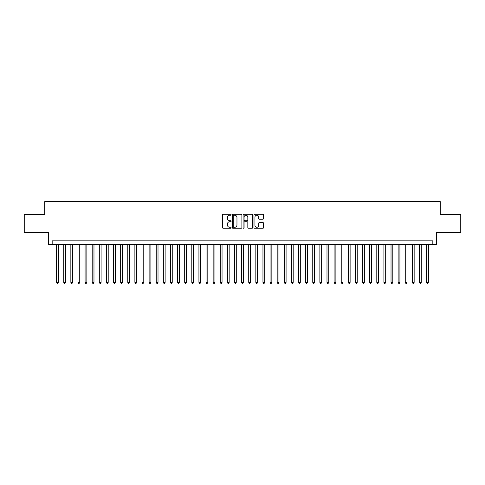 <?xml version="1.0" encoding="UTF-8"?>
<svg xmlns="http://www.w3.org/2000/svg" width="485" height="485" viewBox="0 0 485 485"><rect width="100%" height="100%" fill="white"/><g stroke="black" fill="none" stroke-linecap="round" stroke-linejoin="round"><path stroke-width="0.73" d="M231.115 214.764A0.491 0.491 0 0 0 230.63 214.279L223.209 214.279A0.697 0.697 0 0 0 222.512 214.976L222.512 227.55A0.697 0.697 0 0 0 223.209 228.247L230.63 228.247A0.491 0.491 0 0 0 231.115 227.756A0.491 0.491 0 0 0 230.63 227.271L229.666 227.271A2.237 2.237 0 0 1 227.435 225.034L227.435 223.985A2.237 2.237 0 0 1 229.666 221.748L230.63 221.748A0.491 0.491 0 0 0 231.115 221.263A0.491 0.491 0 0 0 230.63 220.772L229.666 220.772A2.237 2.237 0 0 1 227.435 218.541L227.435 217.492A2.237 2.237 0 0 1 229.666 215.255L230.63 215.255A0.491 0.491 0 0 0 231.115 214.764M262.912 219.202A0.697 0.697 0 0 0 263.61 218.505L263.61 214.976A0.697 0.697 0 0 0 262.912 214.279L254.667 214.279A0.697 0.697 0 0 0 253.97 214.976L253.97 227.55A0.697 0.697 0 0 0 254.667 228.247L262.912 228.247A0.697 0.697 0 0 0 263.61 227.55L263.61 223.288A0.697 0.697 0 0 0 262.912 222.591L259.384 222.591A0.697 0.697 0 0 0 258.687 223.288L258.687 225.398A1.867 1.867 0 0 1 256.82 227.271A1.867 1.867 0 0 1 254.946 225.398L254.946 217.122A1.867 1.867 0 0 1 256.82 215.255A1.867 1.867 0 0 1 258.687 217.122L258.687 218.505A0.697 0.697 0 0 0 259.384 219.202L262.912 219.202M432.826 244.385L436.379 244.385L436.379 232.291L460.75 232.291L460.75 214.503L440.295 214.503L440.295 201.693L44.705 201.693L44.705 214.503L24.25 214.503L24.25 232.291L48.621 232.291L48.621 244.385L432.826 244.385L432.826 240.827L52.174 240.827L52.174 244.385M241.888 214.976A0.697 0.697 0 0 0 241.19 214.279L232.952 214.279A0.697 0.697 0 0 0 232.248 214.976L232.248 227.55A0.697 0.697 0 0 0 232.952 228.247L241.19 228.247A0.697 0.697 0 0 0 241.888 227.55L241.888 214.976M243.809 214.279L252.048 214.279A0.697 0.697 0 0 1 252.752 214.976L252.752 227.55A0.697 0.697 0 0 1 252.048 228.247L248.526 228.247A0.697 0.697 0 0 1 247.823 227.55L247.823 222.451A0.697 0.697 0 0 0 247.126 221.748L244.786 221.748A0.697 0.697 0 0 0 244.088 222.451L244.088 227.756A0.491 0.491 0 0 1 243.597 228.247A0.491 0.491 0 0 1 243.112 227.756L243.112 214.976A0.697 0.697 0 0 1 243.809 214.279M233.715 215.255A0.491 0.491 0 0 0 233.23 215.746L233.23 226.78A0.491 0.491 0 0 0 233.715 227.271L234.728 227.271A2.237 2.237 0 0 0 236.965 225.034L236.965 217.492A2.237 2.237 0 0 0 234.728 215.255L233.715 215.255M247.823 217.159A1.867 1.867 0 0 0 245.956 215.291A1.867 1.867 0 0 0 244.088 217.159L244.088 220.075A0.697 0.697 0 0 0 244.786 220.772L247.126 220.772A0.697 0.697 0 0 0 247.823 220.075L247.823 217.159M56.624 244.385L56.624 282.379L58.4 282.379L58.4 244.385M58.4 282.379L57.867 283.307L57.157 283.307L56.624 282.379M63.735 244.385L63.735 282.379L65.517 282.379L65.517 244.385M65.517 282.379L64.984 283.307L64.269 283.307L63.735 282.379M70.852 244.385L70.852 282.379L72.629 282.379L72.629 244.385M72.629 282.379L72.095 283.307L71.386 283.307L70.852 282.379M77.97 244.385L77.97 282.379L79.746 282.379L79.746 244.385M79.746 282.379L79.213 283.307L78.503 283.307L77.97 282.379M85.081 244.385L85.081 282.379L86.863 282.379L86.863 244.385M86.863 282.379L86.33 283.307L85.615 283.307L85.081 282.379M92.198 244.385L92.198 282.379L93.975 282.379L93.975 244.385M93.975 282.379L93.441 283.307L92.732 283.307L92.198 282.379M99.31 244.385L99.31 282.379L101.092 282.379L101.092 244.385M101.092 282.379L100.559 283.307L99.843 283.307L99.31 282.379M106.427 244.385L106.427 282.379L108.203 282.379L108.203 244.385M108.203 282.379L107.67 283.307L106.961 283.307L106.427 282.379M113.545 244.385L113.545 282.379L115.321 282.379L115.321 244.385M115.321 282.379L114.787 283.307L114.078 283.307L113.545 282.379M120.656 244.385L120.656 282.379L122.438 282.379L122.438 244.385M122.438 282.379L121.905 283.307L121.189 283.307L120.656 282.379M127.773 244.385L127.773 282.379L129.55 282.379L129.55 244.385M129.55 282.379L129.016 283.307L128.307 283.307L127.773 282.379M134.885 244.385L134.885 282.379L136.667 282.379L136.667 244.385M136.667 282.379L136.133 283.307L135.418 283.307L134.885 282.379M142.002 244.385L142.002 282.379L143.778 282.379L143.778 244.385M143.778 282.379L143.245 283.307L142.535 283.307L142.002 282.379M149.119 244.385L149.119 282.379L150.896 282.379L150.896 244.385M150.896 282.379L150.362 283.307L149.653 283.307L149.119 282.379M156.231 244.385L156.231 282.379L158.013 282.379L158.013 244.385M158.013 282.379L157.479 283.307L156.764 283.307L156.231 282.379M163.348 244.385L163.348 282.379L165.124 282.379L165.124 244.385M165.124 282.379L164.591 283.307L163.881 283.307L163.348 282.379M170.459 244.385L170.459 282.379L172.242 282.379L172.242 244.385M172.242 282.379L171.708 283.307L170.993 283.307L170.459 282.379M177.577 244.385L177.577 282.379L179.353 282.379L179.353 244.385M179.353 282.379L178.819 283.307L178.11 283.307L177.577 282.379M184.694 244.385L184.694 282.379L186.47 282.379L186.47 244.385M186.47 282.379L185.937 283.307L185.228 283.307L184.694 282.379M191.805 244.385L191.805 282.379L193.588 282.379L193.588 244.385M193.588 282.379L193.054 283.307L192.339 283.307L191.805 282.379M198.923 244.385L198.923 282.379L200.699 282.379L200.699 244.385M200.699 282.379L200.166 283.307L199.456 283.307L198.923 282.379M206.034 244.385L206.034 282.379L207.816 282.379L207.816 244.385M207.816 282.379L207.283 283.307L206.568 283.307L206.034 282.379M213.151 244.385L213.151 282.379L214.928 282.379L214.928 244.385M214.928 282.379L214.394 283.307L213.685 283.307L213.151 282.379M220.269 244.385L220.269 282.379L222.045 282.379L222.045 244.385M222.045 282.379L221.512 283.307L220.802 283.307L220.269 282.379M227.38 244.385L227.38 282.379L229.162 282.379L229.162 244.385M229.162 282.379L228.623 283.307L227.914 283.307L227.38 282.379M234.498 244.385L234.498 282.379L236.274 282.379L236.274 244.385M236.274 282.379L235.74 283.307L235.031 283.307L234.498 282.379M241.609 244.385L241.609 282.379L243.391 282.379L243.391 244.385M243.391 282.379L242.858 283.307L242.142 283.307L241.609 282.379M248.726 244.385L248.726 282.379L250.502 282.379L250.502 244.385M250.502 282.379L249.969 283.307L249.26 283.307L248.726 282.379M255.837 244.385L255.837 282.379L257.62 282.379L257.62 244.385M257.62 282.379L257.086 283.307L256.377 283.307L255.837 282.379M262.955 244.385L262.955 282.379L264.731 282.379L264.731 244.385M264.731 282.379L264.198 283.307L263.488 283.307L262.955 282.379M270.072 244.385L270.072 282.379L271.849 282.379L271.849 244.385M271.849 282.379L271.315 283.307L270.606 283.307L270.072 282.379M277.184 244.385L277.184 282.379L278.966 282.379L278.966 244.385M278.966 282.379L278.432 283.307L277.717 283.307L277.184 282.379M284.301 244.385L284.301 282.379L286.077 282.379L286.077 244.385M286.077 282.379L285.544 283.307L284.834 283.307L284.301 282.379M291.412 244.385L291.412 282.379L293.195 282.379L293.195 244.385M293.195 282.379L292.661 283.307L291.946 283.307L291.412 282.379M298.53 244.385L298.53 282.379L300.306 282.379L300.306 244.385M300.306 282.379L299.772 283.307L299.063 283.307L298.53 282.379M305.647 244.385L305.647 282.379L307.423 282.379L307.423 244.385M307.423 282.379L306.89 283.307L306.18 283.307L305.647 282.379M312.758 244.385L312.758 282.379L314.541 282.379L314.541 244.385M314.541 282.379L314.007 283.307L313.292 283.307L312.758 282.379M319.876 244.385L319.876 282.379L321.652 282.379L321.652 244.385M321.652 282.379L321.118 283.307L320.409 283.307L319.876 282.379M326.987 244.385L326.987 282.379L328.769 282.379L328.769 244.385M328.769 282.379L328.236 283.307L327.52 283.307L326.987 282.379M334.104 244.385L334.104 282.379L335.881 282.379L335.881 244.385M335.881 282.379L335.347 283.307L334.638 283.307L334.104 282.379M341.222 244.385L341.222 282.379L342.998 282.379L342.998 244.385M342.998 282.379L342.465 283.307L341.755 283.307L341.222 282.379M348.333 244.385L348.333 282.379L350.115 282.379L350.115 244.385M350.115 282.379L349.582 283.307L348.867 283.307L348.333 282.379M355.45 244.385L355.45 282.379L357.227 282.379L357.227 244.385M357.227 282.379L356.693 283.307L355.984 283.307L355.45 282.379M362.562 244.385L362.562 282.379L364.344 282.379L364.344 244.385M364.344 282.379L363.811 283.307L363.095 283.307L362.562 282.379M369.679 244.385L369.679 282.379L371.455 282.379L371.455 244.385M371.455 282.379L370.922 283.307L370.213 283.307L369.679 282.379M376.796 244.385L376.796 282.379L378.573 282.379L378.573 244.385M378.573 282.379L378.039 283.307L377.33 283.307L376.796 282.379M383.908 244.385L383.908 282.379L385.69 282.379L385.69 244.385M385.69 282.379L385.157 283.307L384.441 283.307L383.908 282.379M391.025 244.385L391.025 282.379L392.801 282.379L392.801 244.385M392.801 282.379L392.268 283.307L391.559 283.307L391.025 282.379M398.137 244.385L398.137 282.379L399.919 282.379L399.919 244.385M399.919 282.379L399.385 283.307L398.67 283.307L398.137 282.379M405.254 244.385L405.254 282.379L407.03 282.379L407.03 244.385M407.03 282.379L406.497 283.307L405.787 283.307L405.254 282.379M412.371 244.385L412.371 282.379L414.148 282.379L414.148 244.385M414.148 282.379L413.614 283.307L412.905 283.307L412.371 282.379M419.483 244.385L419.483 282.379L421.265 282.379L421.265 244.385M421.265 282.379L420.731 283.307L420.016 283.307L419.483 282.379M426.6 244.385L426.6 282.379L428.376 282.379L428.376 244.385M428.376 282.379L427.843 283.307L427.133 283.307L426.6 282.379"/></g></svg>
